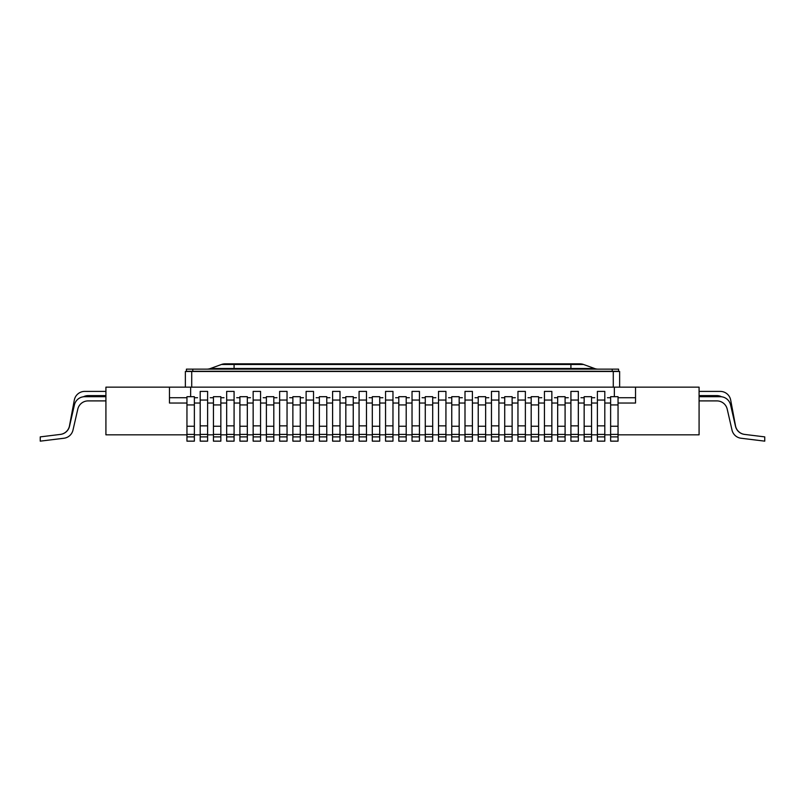 <?xml version="1.0" encoding="UTF-8"?>
<svg xmlns="http://www.w3.org/2000/svg" width="805" height="805" viewBox="0 0 805 805"><rect width="100%" height="100%" fill="white"/><g stroke="black" fill="none" stroke-linecap="round" stroke-linejoin="round"><path stroke-width="1.21" d="M504.715 403.023L502.068 403.043M538.605 403.023L541.252 403.043M528.543 403.043L531.189 403.023M276.98 397.72L273.811 397.74M618.049 403.023L620.695 403.043M607.986 403.043L610.633 403.023M554.494 397.72L557.674 397.74M329.939 397.72L326.77 397.74M326.77 403.023L329.416 403.043M316.707 403.043L319.354 403.023M289.689 397.72L292.869 397.74M541.785 397.72L538.605 397.74M300.285 403.023L302.932 403.043M190.654 396.694L190.654 387.155L105.918 387.155L105.918 434.821L186.951 434.821M594.744 397.72L591.564 397.74M512.131 403.023L514.777 403.043M425.271 403.023L422.625 403.043M501.535 397.72L504.715 397.74M488.826 397.72L485.646 397.74M236.73 397.72L239.91 397.74M224.021 397.72L220.842 397.74M194.367 434.821L200.193 434.821M207.61 434.821L213.436 434.821M220.842 434.821L226.668 434.821M234.084 434.821L239.91 434.821M247.326 434.821L253.152 434.821M260.568 434.821L266.395 434.821M273.811 434.821L279.627 434.821M287.043 434.821L292.869 434.821M300.285 434.821L306.111 434.821M313.527 434.821L319.354 434.821M326.77 434.821L332.596 434.821M340.002 434.821L345.828 434.821M353.244 434.821L359.07 434.821M366.486 434.821L372.313 434.821M379.729 434.821L385.555 434.821M392.971 434.821L398.797 434.821M406.203 434.821L412.029 434.821M419.445 434.821L425.271 434.821M432.688 434.821L438.514 434.821M445.93 434.821L451.756 434.821M459.172 434.821L464.998 434.821M472.404 434.821L478.23 434.821M485.646 434.821L491.473 434.821M498.889 434.821L504.715 434.821M512.131 434.821L517.957 434.821M525.373 434.821L531.189 434.821M538.605 434.821L544.432 434.821M551.848 434.821L557.674 434.821M565.09 434.821L570.916 434.821M578.332 434.821L584.158 434.821M591.564 434.821L597.39 434.821M604.807 434.821L610.633 434.821M618.049 434.821L699.082 434.821L699.082 387.155L190.654 387.155M379.729 403.023L382.375 403.043M369.666 403.043L372.313 403.023M448.576 397.72L451.756 397.74M435.867 397.72L432.688 397.74M356.424 397.72L353.244 397.74M342.658 397.72L345.828 397.74M478.23 403.023L475.584 403.043M432.688 403.023L435.334 403.043M220.842 403.023L223.498 403.043M210.779 403.043L213.436 403.023M406.203 403.023L408.86 403.043M584.158 403.023L581.502 403.043M273.811 403.023L276.457 403.043M369.133 397.72L372.313 397.74M568.27 397.72L565.09 397.74M382.908 397.72L379.729 397.74M186.951 403.043L169.473 403.043L169.473 387.155M263.748 403.043L266.395 403.023M580.979 397.72L584.158 397.74M263.215 397.72L266.395 397.74M459.172 403.023L461.818 403.043M449.11 403.043L451.756 403.023M194.367 403.023L197.014 403.043M485.646 403.023L488.293 403.043M528.02 397.72L531.189 397.74M515.311 397.72L512.131 397.74M591.564 403.023L594.221 403.043M398.797 403.023L396.141 403.043M250.506 397.72L247.326 397.74M422.092 397.72L425.271 397.74M409.383 397.72L406.203 397.74M635.527 397.74L618.049 397.74M610.633 397.74L607.453 397.74M478.23 397.74L475.061 397.74M462.342 397.72L459.172 397.74M398.797 397.74L395.617 397.74M319.354 397.74L316.174 397.74M303.465 397.72L300.285 397.74M213.436 397.74L210.256 397.74M197.547 397.72L194.367 397.74M186.951 397.74L169.473 397.74M186.951 403.023L184.305 403.043M292.869 403.023L290.223 403.043M239.91 403.023L237.264 403.043M614.346 396.694L614.346 387.155M345.828 403.023L343.182 403.043M194.367 403.043L200.193 403.043M207.61 403.043L213.436 403.043M220.842 403.043L226.668 403.043M234.084 403.043L239.91 403.043M247.326 403.043L253.152 403.043M260.568 403.043L266.395 403.043M273.811 403.043L279.627 403.043M287.043 403.043L292.869 403.043M300.285 403.043L306.111 403.043M313.527 403.043L319.354 403.043M326.77 403.043L332.596 403.043M340.002 403.043L345.828 403.043M353.244 403.043L359.07 403.043M366.486 403.043L372.313 403.043M379.729 403.043L385.555 403.043M392.971 403.043L398.797 403.043M406.203 403.043L412.029 403.043M419.445 403.043L425.271 403.043M432.688 403.043L438.514 403.043M445.93 403.043L451.756 403.043M459.172 403.043L464.998 403.043M472.404 403.043L478.23 403.043M485.646 403.043L491.473 403.043M498.889 403.043L504.715 403.043M512.131 403.043L517.957 403.043M525.373 403.043L531.189 403.043M538.605 403.043L544.432 403.043M551.848 403.043L557.674 403.043M565.09 403.043L570.916 403.043M578.332 403.043L584.158 403.043M591.564 403.043L597.39 403.043M604.807 403.043L610.633 403.043M618.049 403.043L635.527 403.043L635.527 387.155M565.09 403.023L567.736 403.043M555.027 403.043L557.674 403.023M353.244 403.023L355.891 403.043M247.326 403.023L249.973 403.043M699.082 400.9L716.883 400.9A10.596 10.596 0 0 1 727.207 409.121L732.017 430.091A10.596 10.596 0 0 0 741.043 438.242L764.75 441.15L764.75 436.884L744.514 434.398A10.596 10.596 0 0 1 735.478 426.248L730.588 404.925A10.596 10.596 0 0 0 720.264 396.694L699.082 396.694M727.207 409.121L732.017 430.091L727.207 409.121A10.596 10.596 0 0 0 716.883 400.9A10.596 10.596 0 0 1 727.207 409.121A10.596 10.596 0 0 0 716.883 400.9A10.596 10.596 0 0 1 727.207 409.121A10.596 10.596 0 0 0 716.883 400.9A10.596 10.596 0 0 1 727.207 409.121A10.596 10.596 0 0 0 716.883 400.9A10.596 10.596 0 0 1 727.207 409.121A10.596 10.596 0 0 0 716.883 400.9A10.596 10.596 0 0 1 727.207 409.121A10.596 10.596 0 0 0 716.883 400.9A10.596 10.596 0 0 1 727.207 409.121A10.596 10.596 0 0 0 716.883 400.9A10.596 10.596 0 0 1 727.207 409.121A10.596 10.596 0 0 0 716.883 400.9A10.596 10.596 0 0 1 727.207 409.121M105.918 400.9L88.117 400.9A10.596 10.596 0 0 0 77.793 409.121L72.983 430.091A10.596 10.596 0 0 1 63.957 438.242L40.25 441.15L40.25 436.884L60.486 434.398A10.596 10.596 0 0 0 69.522 426.248L74.412 404.925A10.596 10.596 0 0 1 84.736 396.694L105.918 396.694M77.793 409.121L72.983 430.091L77.793 409.121A10.596 10.596 0 0 1 88.117 400.9A10.596 10.596 0 0 0 77.793 409.121A10.596 10.596 0 0 1 88.117 400.9A10.596 10.596 0 0 0 77.793 409.121A10.596 10.596 0 0 1 88.117 400.9A10.596 10.596 0 0 0 77.793 409.121A10.596 10.596 0 0 1 88.117 400.9A10.596 10.596 0 0 0 77.793 409.121A10.596 10.596 0 0 1 88.117 400.9A10.596 10.596 0 0 0 77.793 409.121A10.596 10.596 0 0 1 88.117 400.9A10.596 10.596 0 0 0 77.793 409.121A10.596 10.596 0 0 1 88.117 400.9A10.596 10.596 0 0 0 77.793 409.121A10.596 10.596 0 0 1 88.117 400.9A10.596 10.596 0 0 0 77.793 409.121M618.049 436.884L610.633 436.884L610.633 441.15L618.049 441.15L618.049 396.694L610.633 396.694L610.633 404.925L618.049 404.925M610.633 436.884L610.633 404.925M591.564 436.884L584.158 436.884L584.158 441.15L591.564 441.15L591.564 396.694L584.158 396.694L584.158 404.925L591.564 404.925M584.158 436.884L584.158 404.925M565.09 436.884L557.674 436.884L557.674 441.15L565.09 441.15L565.09 396.694L557.674 396.694L557.674 404.925L565.09 404.925M557.674 436.884L557.674 404.925M538.605 436.884L531.189 436.884L531.189 441.15L538.605 441.15L538.605 396.694L531.189 396.694L531.189 404.925L538.605 404.925M531.189 436.884L531.189 404.925M512.131 436.884L504.715 436.884L504.715 441.15L512.131 441.15L512.131 396.694L504.715 396.694L504.715 404.925L512.131 404.925M504.715 436.884L504.715 404.925M485.646 436.884L478.23 436.884L478.23 441.15L485.646 441.15L485.646 396.694L478.23 396.694L478.23 404.925L485.646 404.925M478.23 436.884L478.23 404.925M459.172 436.884L451.756 436.884L451.756 441.15L459.172 441.15L459.172 396.694L451.756 396.694L451.756 404.925L459.172 404.925M451.756 436.884L451.756 404.925M432.688 436.884L425.271 436.884L425.271 441.15L432.688 441.15L432.688 396.694L425.271 396.694L425.271 404.925L432.688 404.925M425.271 436.884L425.271 404.925M406.203 436.884L398.797 436.884L398.797 441.15L406.203 441.15L406.203 396.694L398.797 396.694L398.797 404.925L406.203 404.925M398.797 436.884L398.797 404.925M379.729 436.884L372.313 436.884L372.313 441.15L379.729 441.15L379.729 396.694L372.313 396.694L372.313 404.925L379.729 404.925M372.313 436.884L372.313 404.925M353.244 436.884L345.828 436.884L345.828 441.15L353.244 441.15L353.244 396.694L345.828 396.694L345.828 404.925L353.244 404.925M345.828 436.884L345.828 404.925M326.77 436.884L319.354 436.884L319.354 441.15L326.77 441.15L326.77 396.694L319.354 396.694L319.354 404.925L326.77 404.925M319.354 436.884L319.354 404.925M300.285 436.884L292.869 436.884L292.869 441.15L300.285 441.15L300.285 396.694L292.869 396.694L292.869 404.925L300.285 404.925M292.869 436.884L292.869 404.925M273.811 436.884L266.395 436.884L266.395 441.15L273.811 441.15L273.811 396.694L266.395 396.694L266.395 404.925L273.811 404.925M266.395 436.884L266.395 404.925M247.326 436.884L239.91 436.884L239.91 441.15L247.326 441.15L247.326 396.694L239.91 396.694L239.91 404.925L247.326 404.925M239.91 436.884L239.91 404.925M220.842 436.884L213.436 436.884L213.436 441.15L220.842 441.15L220.842 396.694L213.436 396.694L213.436 404.925L220.842 404.925M213.436 436.884L213.436 404.925M194.367 436.884L186.951 436.884L186.951 441.15L194.367 441.15L194.367 396.694L186.951 396.694L186.951 404.925L194.367 404.925M186.951 436.884L186.951 404.925M597.39 434.408L597.39 391.401L604.807 391.401L604.807 441.15L597.39 441.15L597.39 434.408L604.807 434.408M597.39 436.884L604.807 436.884M570.916 434.408L570.916 391.401L578.332 391.401L578.332 441.15L570.916 441.15L570.916 434.408L578.332 434.408M570.916 436.884L578.332 436.884M544.432 434.408L544.432 391.401L551.848 391.401L551.848 441.15L544.432 441.15L544.432 434.408L551.848 434.408M544.432 436.884L551.848 436.884M517.957 434.408L517.957 391.401L525.373 391.401L525.373 441.15L517.957 441.15L517.957 434.408L525.373 434.408M517.957 436.884L525.373 436.884M491.473 434.408L491.473 391.401L498.889 391.401L498.889 441.15L491.473 441.15L491.473 434.408L498.889 434.408M491.473 436.884L498.889 436.884M464.998 434.408L464.998 391.401L472.404 391.401L472.404 441.15L464.998 441.15L464.998 434.408L472.404 434.408M464.998 436.884L472.404 436.884M438.514 434.408L438.514 391.401L445.93 391.401L445.93 441.15L438.514 441.15L438.514 434.408L445.93 434.408M438.514 436.884L445.93 436.884M412.029 434.408L412.029 391.401L419.445 391.401L419.445 441.15L412.029 441.15L412.029 434.408L419.445 434.408M412.029 436.884L419.445 436.884M385.555 434.408L385.555 391.401L392.971 391.401L392.971 441.15L385.555 441.15L385.555 434.408L392.971 434.408M385.555 436.884L392.971 436.884M359.07 434.408L359.07 391.401L366.486 391.401L366.486 441.15L359.07 441.15L359.07 434.408L366.486 434.408M359.07 436.884L366.486 436.884M332.596 434.408L332.596 391.401L340.002 391.401L340.002 441.15L332.596 441.15L332.596 434.408L340.002 434.408M332.596 436.884L340.002 436.884M306.111 434.408L306.111 391.401L313.527 391.401L313.527 441.15L306.111 441.15L306.111 434.408L313.527 434.408M306.111 436.884L313.527 436.884M279.627 434.408L279.627 391.401L287.043 391.401L287.043 441.15L279.627 441.15L279.627 434.408L287.043 434.408M279.627 436.884L287.043 436.884M253.152 434.408L253.152 391.401L260.568 391.401L260.568 441.15L253.152 441.15L253.152 434.408L260.568 434.408M253.152 436.884L260.568 436.884M226.668 434.408L226.668 391.401L234.084 391.401L234.084 441.15L226.668 441.15L226.668 434.408L234.084 434.408M226.668 436.884L234.084 436.884M200.193 434.408L200.193 391.401L207.61 391.401L207.61 441.15L200.193 441.15L200.193 434.408L207.61 434.408M200.193 436.884L207.61 436.884M74.322 400.045L69.482 425.855A10.596 10.596 0 0 1 60.365 434.408A10.596 10.596 0 0 0 69.482 425.855A10.596 10.596 0 0 1 60.365 434.408A10.596 10.596 0 0 0 69.482 425.855A10.596 10.596 0 0 1 60.365 434.408A10.596 10.596 0 0 0 69.482 425.855A10.596 10.596 0 0 1 60.365 434.408A10.596 10.596 0 0 0 69.482 425.855A10.596 10.596 0 0 1 60.365 434.408A10.596 10.596 0 0 0 69.482 425.855A10.596 10.596 0 0 1 60.365 434.408A10.596 10.596 0 0 0 69.482 425.855A10.596 10.596 0 0 1 60.365 434.408A10.596 10.596 0 0 0 69.482 425.855A10.596 10.596 0 0 1 60.365 434.408A10.596 10.596 0 0 0 69.482 425.855L74.322 400.045A10.596 10.596 0 0 1 84.736 391.401L105.918 391.401L84.736 391.401M105.918 395.607L88.258 395.607A10.596 10.596 0 0 0 83.408 396.785A10.596 10.596 0 0 1 88.258 395.607A10.596 10.596 0 0 0 83.408 396.785A10.596 10.596 0 0 1 88.258 395.607A10.596 10.596 0 0 0 83.408 396.785A10.596 10.596 0 0 1 88.258 395.607A10.596 10.596 0 0 0 83.408 396.785A10.596 10.596 0 0 1 88.258 395.607A10.596 10.596 0 0 0 83.408 396.785A10.596 10.596 0 0 1 88.258 395.607A10.596 10.596 0 0 0 83.408 396.785A10.596 10.596 0 0 1 88.258 395.607A10.596 10.596 0 0 0 83.408 396.785A10.596 10.596 0 0 1 88.258 395.607A10.596 10.596 0 0 0 83.408 396.785M730.678 400.045L735.518 425.855A10.596 10.596 0 0 0 744.635 434.408A10.596 10.596 0 0 1 735.518 425.855A10.596 10.596 0 0 0 744.635 434.408A10.596 10.596 0 0 1 735.518 425.855A10.596 10.596 0 0 0 744.635 434.408A10.596 10.596 0 0 1 735.518 425.855A10.596 10.596 0 0 0 744.635 434.408A10.596 10.596 0 0 1 735.518 425.855A10.596 10.596 0 0 0 744.635 434.408A10.596 10.596 0 0 1 735.518 425.855A10.596 10.596 0 0 0 744.635 434.408A10.596 10.596 0 0 1 735.518 425.855A10.596 10.596 0 0 0 744.635 434.408A10.596 10.596 0 0 1 735.518 425.855A10.596 10.596 0 0 0 744.635 434.408A10.596 10.596 0 0 1 735.518 425.855L730.678 400.045A10.596 10.596 0 0 0 720.264 391.401L699.082 391.401L720.264 391.401M716.742 395.607A10.596 10.596 0 0 1 721.592 396.785A10.596 10.596 0 0 0 716.742 395.607A10.596 10.596 0 0 1 721.592 396.785A10.596 10.596 0 0 0 716.742 395.607A10.596 10.596 0 0 1 721.592 396.785A10.596 10.596 0 0 0 716.742 395.607A10.596 10.596 0 0 1 721.592 396.785A10.596 10.596 0 0 0 716.742 395.607A10.596 10.596 0 0 1 721.592 396.785A10.596 10.596 0 0 0 716.742 395.607A10.596 10.596 0 0 1 721.592 396.785A10.596 10.596 0 0 0 716.742 395.607A10.596 10.596 0 0 1 721.592 396.785A10.596 10.596 0 0 0 716.742 395.607A10.596 10.596 0 0 1 721.592 396.785A10.596 10.596 0 0 0 716.742 395.607L699.082 395.607M185.361 387.155L185.361 371.477L619.639 371.477L619.639 387.155M570.916 363.85L570.916 364.484L583.544 364.484A10.596 10.596 0 0 0 579.922 363.85L225.078 363.85A10.596 10.596 0 0 0 221.456 364.484L210.417 368.509A10.596 10.596 0 0 1 206.794 369.143A10.596 10.596 0 0 0 210.417 368.509L234.084 368.509L234.084 364.484L570.916 364.484L570.916 368.509L234.084 368.509L234.084 369.143M192.777 371.266L618.582 371.266L618.582 369.143L186.418 369.143L186.418 371.266L192.777 371.266L192.777 369.143M579.922 363.85A10.596 10.596 0 0 1 583.544 364.484L594.583 368.509A10.596 10.596 0 0 0 598.206 369.143A10.596 10.596 0 0 1 594.583 368.509L570.916 368.509L570.916 369.143M610.633 434.398L618.049 434.398M610.633 426.248L618.049 426.248M584.158 434.398L591.564 434.398M584.158 426.248L591.564 426.248M557.674 434.398L565.09 434.398M557.674 426.248L565.09 426.248M531.189 434.398L538.605 434.398M531.189 426.248L538.605 426.248M504.715 434.398L512.131 434.398M504.715 426.248L512.131 426.248M478.23 434.398L485.646 434.398M478.23 426.248L485.646 426.248M451.756 434.398L459.172 434.398M451.756 426.248L459.172 426.248M425.271 434.398L432.688 434.398M425.271 426.248L432.688 426.248M398.797 434.398L406.203 434.398M398.797 426.248L406.203 426.248M372.313 434.398L379.729 434.398M372.313 426.248L379.729 426.248M345.828 434.398L353.244 434.398M345.828 426.248L353.244 426.248M319.354 434.398L326.77 434.398M319.354 426.248L326.77 426.248M292.869 434.398L300.285 434.398M292.869 426.248L300.285 426.248M266.395 434.398L273.811 434.398M266.395 426.248L273.811 426.248M239.91 434.398L247.326 434.398M239.91 426.248L247.326 426.248M213.436 434.398L220.842 434.398M213.436 426.248L220.842 426.248M186.951 434.398L194.367 434.398M186.951 426.248L194.367 426.248M597.39 425.855L604.807 425.855M597.39 400.045L604.807 400.045M570.916 425.855L578.332 425.855M570.916 400.045L578.332 400.045M544.432 425.855L551.848 425.855M544.432 400.045L551.848 400.045M517.957 425.855L525.373 425.855M517.957 400.045L525.373 400.045M491.473 425.855L498.889 425.855M491.473 400.045L498.889 400.045M464.998 425.855L472.404 425.855M464.998 400.045L472.404 400.045M438.514 425.855L445.93 425.855M438.514 400.045L445.93 400.045M412.029 425.855L419.445 425.855M412.029 400.045L419.445 400.045M385.555 425.855L392.971 425.855M385.555 400.045L392.971 400.045M359.07 425.855L366.486 425.855M359.07 400.045L366.486 400.045M332.596 425.855L340.002 425.855M332.596 400.045L340.002 400.045M306.111 425.855L313.527 425.855M306.111 400.045L313.527 400.045M279.627 425.855L287.043 425.855M279.627 400.045L287.043 400.045M253.152 425.855L260.568 425.855M253.152 400.045L260.568 400.045M226.668 425.855L234.084 425.855M226.668 400.045L234.084 400.045M200.193 425.855L207.61 425.855M200.193 400.045L207.61 400.045M191.721 371.477L191.721 387.155M613.279 371.477L613.279 387.155M612.223 371.266L612.223 369.143M225.078 363.85A10.596 10.596 0 0 0 221.456 364.484L234.084 364.484L234.084 363.85M594.583 368.509A10.596 10.596 0 0 0 598.206 369.143"/></g></svg>
